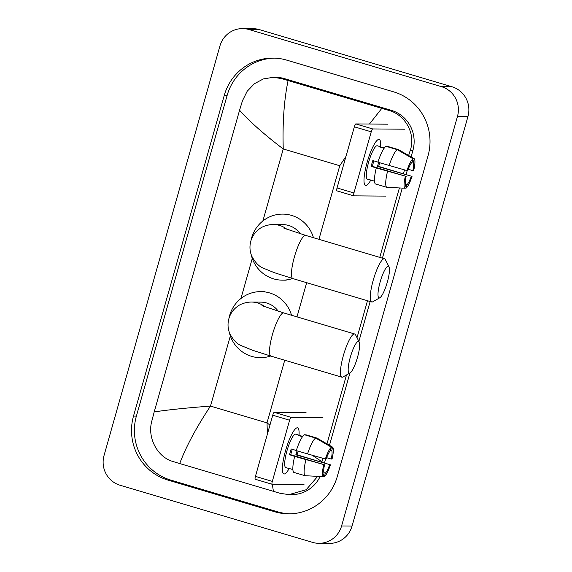 <?xml version="1.0" encoding="UTF-8"?>
<svg xmlns="http://www.w3.org/2000/svg" width="572" height="572" viewBox="0 0 572 572"><rect width="100%" height="100%" fill="white"/><g stroke="black" fill="none" stroke-linecap="round" stroke-linejoin="round"><path stroke-width="0.86" d="M120.034 485.242A24.024 23.445 90.5 0 1 104.047 455.491L219.941 45.939A24.024 23.445 90.5 0 1 242.65 28.6A24.024 23.445 90.5 0 1 248.984 29.544L441.484 86.672A24.024 23.445 90.5 0 1 457.471 116.423L341.584 525.975A24.024 23.445 90.5 0 1 318.876 543.314A24.024 23.445 90.5 0 1 312.541 542.37L120.034 485.242M242.65 28.6L253.124 28.686A24.024 23.445 90.5 0 1 259.459 29.63L451.966 86.758A24.024 23.445 90.5 0 1 467.953 116.509L352.059 526.061A24.024 23.445 90.5 0 1 329.35 543.4L318.876 543.314M393.65 91.856L286.701 60.124A51.644 50.4 -89.5 0 0 273.08 58.087A51.644 50.4 -89.5 0 0 224.26 95.367L133.505 416.087A51.644 50.4 -89.5 0 0 167.875 480.058L274.817 511.79A51.644 50.4 -89.5 0 0 288.438 513.828A51.644 50.4 -89.5 0 0 337.265 476.547L428.02 155.834A51.644 50.4 -89.5 0 0 393.65 91.856M274.517 58.122A51.644 50.4 -89.5 0 0 227.141 95.388L136.386 416.109A51.644 50.4 -89.5 0 0 170.756 480.08L277.699 511.818A51.644 50.4 -89.5 0 0 289.882 513.82M324.474 462.955L325.597 459.001M329.465 445.316L349.935 372.987M358.887 341.348L370.156 301.523M382.418 258.179L402.252 188.088M406.084 174.539L407.207 170.585M411.082 156.9L412.891 150.507A32.425 31.646 -89.5 0 0 391.305 110.339L284.363 78.607A32.425 31.646 -89.5 0 0 275.804 77.327L273.294 77.306L281.596 78.586L288.088 80.545C284.07 100.007 282.461 122.816 283.247 148.97C263.992 134.306 249.435 121.386 239.575 110.217L154.204 411.919C167.81 409.852 186.572 407.907 210.489 406.084C196.217 427.649 185.957 446.803 179.708 463.563L173.216 461.597C157.45 457.314 147.233 437.887 151.723 421.435L154.204 411.919M317.725 476.354L306.142 489.746L288.967 494.616L291.477 494.637A32.425 31.646 -89.5 0 0 320.148 476.476M369.455 124.038L381.81 108.358L388.545 110.317C405.341 114.615 416.058 134.041 410.217 150.486L408.637 155.484M404.518 169.891L403.432 173.709M399.406 187.945L379.758 257.393M367.489 300.729L357.021 337.716M346.489 374.96L326.984 443.879M322.901 458.308L321.822 462.126M288.967 494.616L280.158 493.336L179.708 463.563M239.575 110.217L242.478 100.715L247.147 91.313L254.347 83.762L263.385 78.922L273.294 77.306M381.81 108.358L288.088 80.545M267.417 434.012L267.01 422.851L269.941 425.096M312.398 455.348L321.943 461.697M273.43 491.369L272.301 484.269M318.933 239.339L339.761 165.744L345.953 156.478M367.117 162.427A24.024 5.048 -73.5 0 1 376.898 140.562A24.024 5.048 -73.5 0 1 380.637 146.761A24.024 5.048 -73.5 0 0 379.186 139.439A24.024 5.048 -73.5 0 0 367.117 162.427A24.024 5.048 -73.5 0 0 364.214 183.312A24.024 5.048 -73.5 0 0 370.735 180.159A24.024 5.048 -73.5 0 1 365.522 185.5A24.024 5.048 -73.5 0 1 367.117 162.427M404.54 129.2L372.708 128.943A3.003 0.629 106.5 0 0 371.235 131.817L354.347 126.812A3.003 0.629 -73.5 0 1 355.82 123.931L387.652 124.188M353.696 195.831L336.887 190.841A3.003 0.629 -73.5 0 1 336.844 190.841A3.003 0.629 -73.5 0 1 337.044 187.952L353.932 192.964L371.235 131.817M353.932 192.964A3.003 0.629 106.5 0 0 353.732 195.846A3.003 0.629 106.5 0 0 353.768 195.853L385.607 196.11M337.044 187.952L354.347 126.812M406.978 170.585L407.786 170.592A12.012 2.524 -73.5 0 1 412.012 162.319L413.013 158.773A15.616 3.282 -73.5 0 0 406.978 170.585L377.906 162.226A19.82 4.161 -73.5 0 1 386.028 146.325L397.29 149.664L413.013 158.773M412.112 161.969L413.32 162.334A12.012 2.524 -73.5 0 1 412.855 170.635L408.258 169.269M379.736 162.77A17.417 3.661 -73.5 0 1 379.529 163.506A17.417 3.661 -73.5 0 1 378.657 166.388L412.033 176.405L377.456 166.38A12.012 2.524 106.5 0 0 378.349 163.492A12.012 2.524 106.5 0 0 378.643 162.441M373.902 160.882A12.012 2.524 106.5 0 0 373.116 163.449A12.012 2.524 106.5 0 0 372.379 166.338L406.156 176.362A12.012 2.524 -73.5 0 0 405.691 184.663L404.683 188.209L386.643 187.294L375.382 183.955A19.82 4.161 -73.5 0 1 376.276 167.996L406.156 176.362M376.276 167.996L371.178 166.33A17.417 3.661 -73.5 0 1 371.936 163.442A17.417 3.661 -73.5 0 1 372.808 160.56L377.949 162.083M371.207 180.18A17.417 3.661 -73.5 0 1 370.778 180.166L367.403 179.165A17.417 3.661 -73.5 0 1 368.554 162.441A17.417 3.661 -73.5 0 1 377.313 145.774L380.687 146.775A17.417 3.661 -73.5 0 1 381.052 147.004L384.341 147.976M370.778 180.166A17.417 3.661 -73.5 0 1 370.413 179.944L374.496 181.16M413.32 162.334L414.328 158.78L398.598 149.671L387.344 146.332L387.244 146.682M386.643 187.294A19.82 4.161 -73.5 0 1 387.53 171.335M414.328 158.78A15.616 3.282 -73.5 0 1 413.663 170.635L412.855 170.635M412.033 176.405A15.616 3.282 -73.5 0 1 405.998 188.217L406.999 184.67L405.512 184.227M404.704 188.152L405.998 188.217M404.683 188.209A15.616 3.282 -73.5 0 1 405.348 176.355M411.225 176.398A12.012 2.524 -73.5 0 1 406.999 184.67M380.687 146.775A17.417 3.661 -73.5 0 0 379.744 146.99L384.112 148.291M389.16 165.565A19.82 4.161 -73.5 0 1 397.29 149.664M371.178 166.33L372.379 166.338M377.456 166.38L378.657 166.388M380.13 282.032A16.517 3.468 106.5 0 0 379.858 297.733A16.517 3.468 106.5 0 0 387.337 282.089A16.517 3.468 106.5 0 0 389.039 266.809A16.517 3.468 106.5 0 0 380.13 282.032M379.858 297.733L372.822 301.766A22.522 4.726 -73.5 0 1 371.7 301.98A22.522 4.726 -73.5 0 1 373.194 280.351A22.522 4.726 -73.5 0 1 384.513 258.801A22.522 4.726 -73.5 0 1 385.335 259.595L389.039 266.809M300.264 233.769A22.522 21.979 -89.5 0 0 288.681 225.49A22.522 21.979 -89.5 0 0 282.74 224.603L273.573 224.531C267.081 224.481 261.447 227.148 259.545 228.793C255.234 231.903 252.331 236.014 250.822 241.127C249.428 246.253 249.742 251.265 251.773 256.156C255.126 262.391 258.823 266.316 262.848 267.953L274.288 272.658L292.893 278.593L371.7 301.98M292.592 278.507A33.026 32.232 90.5 0 1 282.296 280.151A33.026 32.232 90.5 0 1 273.58 278.85A33.026 32.232 90.5 0 1 251.129 254.454M250.936 240.748A33.026 32.232 90.5 0 1 282.825 214.092A33.026 32.232 90.5 0 1 291.534 215.394A33.026 32.232 90.5 0 1 313.463 237.716M350.314 357.221A16.517 3.468 106.5 0 0 350.043 372.923A16.517 3.468 106.5 0 0 357.521 357.278A16.517 3.468 106.5 0 0 359.216 341.999A16.517 3.468 106.5 0 0 350.314 357.221M350.043 372.923L343.007 376.955A22.522 4.726 -73.5 0 1 341.877 377.17A22.522 4.726 -73.5 0 1 343.372 355.541A22.522 4.726 -73.5 0 1 354.697 333.991A22.522 4.726 -73.5 0 1 355.519 334.784L359.216 341.999M278.321 311.297A22.522 21.979 -89.5 0 0 266.745 303.017A22.522 21.979 -89.5 0 0 260.803 302.13L251.63 302.052C245.145 302.009 239.504 304.676 237.602 306.32C233.297 309.431 230.387 313.542 228.886 318.654C227.492 323.781 227.806 328.793 229.83 333.683C233.19 339.911 236.88 343.843 240.912 345.481L252.345 350.186L270.956 356.12L341.877 377.17M270.656 356.034A33.026 32.232 90.5 0 1 260.353 357.679A33.026 32.232 90.5 0 1 251.644 356.37A33.026 32.232 90.5 0 1 229.193 331.982M228.993 318.275A33.026 32.232 90.5 0 1 260.889 291.62A33.026 32.232 90.5 0 1 269.598 292.921A33.026 32.232 90.5 0 1 291.527 315.243M285.5 450.843A24.024 5.048 -73.5 0 1 295.288 428.979A24.024 5.048 -73.5 0 1 299.027 435.178A24.024 5.048 -73.5 0 0 297.576 427.856A24.024 5.048 -73.5 0 0 285.5 450.843A24.024 5.048 -73.5 0 0 282.597 471.728A24.024 5.048 -73.5 0 0 289.117 468.575A24.024 5.048 -73.5 0 1 283.905 473.916A24.024 5.048 -73.5 0 1 285.5 450.843M322.923 417.617L291.091 417.36A3.003 0.629 106.5 0 0 289.618 420.234L272.737 415.229A3.003 0.629 -73.5 0 1 274.202 412.348L306.041 412.605M272.086 484.248L255.269 479.257A3.003 0.629 -73.5 0 1 255.234 479.257A3.003 0.629 -73.5 0 1 255.434 476.369L272.322 481.381L289.618 420.234M272.322 481.381A3.003 0.629 106.5 0 0 272.122 484.262A3.003 0.629 106.5 0 0 272.158 484.269L303.989 484.527M255.434 476.369L272.737 415.229M325.368 459.001L326.169 459.009A12.012 2.524 -73.5 0 1 330.401 450.736L331.402 447.19A15.616 3.282 -73.5 0 0 325.368 459.001L296.289 450.643A19.82 4.161 -73.5 0 1 304.418 434.741L315.673 438.081L331.402 447.19M330.494 450.386L331.71 450.743A12.012 2.524 -73.5 0 1 331.245 459.044L326.641 457.686M298.119 451.186A17.417 3.661 -73.5 0 1 297.919 451.923A17.417 3.661 -73.5 0 1 297.047 454.804L330.416 464.822L295.838 454.797A12.012 2.524 106.5 0 0 296.739 451.909A12.012 2.524 106.5 0 0 297.025 450.858M292.292 449.299A12.012 2.524 106.5 0 0 291.498 451.866A12.012 2.524 106.5 0 0 290.769 454.754L324.538 464.779A12.012 2.524 -73.5 0 0 324.074 473.08L323.073 476.626L305.026 475.711L293.772 472.372A19.82 4.161 -73.5 0 1 294.659 456.413L324.538 464.779M294.659 456.413L289.561 454.747A17.417 3.661 -73.5 0 1 290.319 451.859A17.417 3.661 -73.5 0 1 291.191 448.977L296.339 450.5M289.589 468.597A17.417 3.661 -73.5 0 1 289.167 468.582L285.785 467.581A17.417 3.661 -73.5 0 1 286.944 450.858A17.417 3.661 -73.5 0 1 295.695 434.191L299.07 435.192A17.417 3.661 -73.5 0 1 299.435 435.421L302.724 436.393M289.167 468.582A17.417 3.661 -73.5 0 1 288.803 468.361L292.878 469.569M331.71 450.743L332.711 447.197L316.988 438.088L305.727 434.749L305.627 435.099M305.026 475.711A19.82 4.161 -73.5 0 1 305.92 459.752M332.711 447.197A15.616 3.282 -73.5 0 1 332.053 459.051L331.245 459.044M330.416 464.822A15.616 3.282 -73.5 0 1 324.381 476.633L325.389 473.087L323.895 472.644M323.087 476.569L324.381 476.633M323.073 476.626A15.616 3.282 -73.5 0 1 323.731 464.771M329.615 464.814A12.012 2.524 -73.5 0 1 325.389 473.087M299.07 435.192A17.417 3.661 -73.5 0 0 298.126 435.406L302.495 436.701M307.55 453.982A19.82 4.161 -73.5 0 1 315.673 438.081M289.561 454.747L290.769 454.754M295.838 454.797L297.047 454.804M339.761 165.744L283.247 148.97L262.87 220.978M284.734 360.21L267.01 422.851L210.489 406.084L230.337 335.964M240.934 298.505L252.273 258.437M296.997 316.867L306.671 282.682M341.584 525.975L352.059 526.061M457.471 116.423L467.953 116.509M441.484 86.672L451.966 86.758M248.984 29.544L259.459 29.63M136.386 416.109L133.505 416.087M170.756 480.08L167.875 480.058M227.141 95.388L224.26 95.367M277.699 511.818L274.817 511.79M391.305 110.339L388.545 110.317M412.891 150.507L410.217 150.486M284.363 78.607L281.596 78.586M355.82 123.931L372.708 128.943M287.015 229.372A22.522 21.979 -89.5 0 0 279.508 225.418A22.522 21.979 -89.5 0 0 273.573 224.531M283.898 228.135L305.705 235.414A22.522 4.726 106.5 0 0 294.387 256.964A22.522 4.726 106.5 0 0 292.893 278.593M265.079 306.899A22.522 21.979 -89.5 0 0 257.572 302.945A22.522 21.979 -89.5 0 0 251.63 302.052M261.962 305.662L283.769 312.941A22.522 4.726 106.5 0 0 272.451 334.491A22.522 4.726 106.5 0 0 270.956 356.12M274.202 412.348L291.091 417.36M336.844 190.841L353.732 195.846M282.825 214.092L286.751 214.128M282.296 280.151L286.222 280.18M305.705 235.414L384.513 258.801M260.889 291.62L264.815 291.648M260.353 357.679L264.285 357.707M283.769 312.941L354.697 333.991M255.234 479.257L272.122 484.262"/></g></svg>
